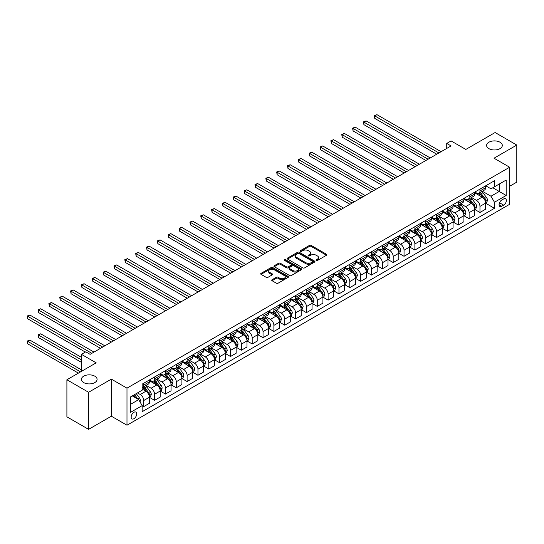 <?xml version="1.0" encoding="UTF-8"?>
<svg xmlns="http://www.w3.org/2000/svg" width="544" height="544" viewBox="0 0 544 544"><rect width="100%" height="100%" fill="white"/><g stroke="black" fill="none" stroke-linecap="round" stroke-linejoin="round"><path stroke-width="0.82" d="M316.254 260.467A0.843 0.49 0 0 0 317.451 260.467L326.495 255.245A1.204 0.694 0 0 0 326.849 254.748A1.204 0.694 0 0 0 326.495 254.259L311.168 245.405A1.204 0.694 0 0 0 309.461 245.405L300.41 250.634A0.843 0.49 0 0 0 300.166 250.974A0.843 0.49 0 0 0 300.41 251.321A0.843 0.49 0 0 0 301.607 251.321L302.777 250.648A3.856 2.224 0 0 1 308.23 250.648L309.509 251.382A3.856 2.224 0 0 1 310.638 252.953A3.856 2.224 0 0 1 309.509 254.531L308.332 255.204A0.843 0.49 0 0 0 308.088 255.551A0.843 0.49 0 0 0 308.332 255.891A0.843 0.49 0 0 0 309.529 255.891L310.699 255.218A3.856 2.224 0 0 1 316.146 255.218L317.424 255.959A3.856 2.224 0 0 1 318.553 257.53A3.856 2.224 0 0 1 317.424 259.1L316.254 259.78A0.843 0.49 0 0 0 316.01 260.12A0.843 0.49 0 0 0 316.254 260.467L316.254 259.78M94.792 376.176A7.854 4.536 0 0 0 86.238 375.19A7.854 4.536 0 0 0 81.389 379.379A7.854 4.536 0 0 0 83.688 382.588A7.854 4.536 0 0 0 92.249 383.568A7.854 4.536 0 0 0 97.097 379.379A7.854 4.536 0 0 0 94.792 376.176M500.011 142.229A7.854 4.536 0 0 0 491.45 141.243A7.854 4.536 0 0 0 486.601 145.432A7.854 4.536 0 0 0 488.906 148.634A7.854 4.536 0 0 0 497.461 149.62A7.854 4.536 0 0 0 502.309 145.432A7.854 4.536 0 0 0 500.011 142.229M133.926 418.71A3.924 2.264 120 0 0 136.49 415.249A3.924 2.264 120 0 0 135.891 412.1A3.924 2.264 120 0 0 133.926 412.298A3.924 2.264 120 0 0 131.362 415.752A3.924 2.264 120 0 0 131.961 418.9A3.924 2.264 120 0 0 133.926 418.71M272.075 279.732A1.204 0.694 0 0 0 271.721 280.221A1.204 0.694 0 0 0 272.075 280.711L276.372 283.2A1.204 0.694 0 0 0 278.079 283.2L288.13 277.392A1.204 0.694 0 0 0 288.483 276.903A1.204 0.694 0 0 0 288.13 276.413L272.796 267.56A1.204 0.694 0 0 0 271.096 267.56L261.045 273.36A1.204 0.694 0 0 0 260.692 273.856A1.204 0.694 0 0 0 261.045 274.346L266.24 277.345A1.204 0.694 0 0 0 267.94 277.345L272.245 274.863A1.204 0.694 0 0 0 272.598 274.373A1.204 0.694 0 0 0 272.245 273.877L269.668 272.394A3.223 1.863 0 0 1 268.722 271.075A3.223 1.863 0 0 1 270.715 269.355A3.223 1.863 0 0 1 274.224 269.763L284.315 275.59A3.223 1.863 0 0 1 285.26 276.903A3.223 1.863 0 0 1 283.274 278.623A3.223 1.863 0 0 1 279.759 278.215L278.079 277.25A1.204 0.694 0 0 0 276.372 277.25L272.075 279.732L272.075 280.711M509.64 186.259L516.8 182.124L516.8 145.058L495.108 132.532L465.82 149.437L451.071 140.923L446.733 143.426L451.071 145.935L90.107 354.334L85.768 351.825L81.43 354.334L81.43 371.368M88.59 392.278L88.59 429.352L111.364 416.201L111.364 379.127L88.59 392.278L66.898 379.76L96.179 362.848L81.43 354.334M111.364 379.127L126.983 388.151L509.64 167.226L509.64 204.292L126.983 425.218L126.983 388.151M516.8 145.058L494.02 158.209L509.64 167.226M302.865 267.906A1.204 0.694 0 0 0 304.565 267.906L314.616 262.099A1.204 0.694 0 0 0 314.969 261.61A1.204 0.694 0 0 0 314.616 261.12L299.288 252.266A1.204 0.694 0 0 0 297.582 252.266L287.531 258.067A1.204 0.694 0 0 0 287.178 258.563A1.204 0.694 0 0 0 287.531 259.053L302.865 267.906M284.927 260.651A0.843 0.49 0 0 1 285.784 260.766L285.784 259.767L301.369 268.763A1.204 0.694 0 0 1 301.723 269.26A1.204 0.694 0 0 1 301.369 269.749L291.319 275.55A1.204 0.694 0 0 1 289.619 275.55L274.285 266.703L274.285 265.717A1.204 0.694 0 0 0 273.938 266.206A1.204 0.694 0 0 0 274.285 266.703M274.285 265.717L278.589 263.235A1.204 0.694 0 0 1 280.289 263.235L286.511 266.825A1.204 0.694 0 0 0 288.211 266.825L291.067 265.173A1.204 0.694 0 0 0 291.421 264.683A1.204 0.694 0 0 0 291.067 264.194L284.594 260.454A0.843 0.49 0 0 1 284.349 260.114A0.843 0.49 0 0 1 284.866 259.658A0.843 0.49 0 0 1 285.784 259.767M88.59 429.352L66.898 416.826L66.898 379.76M503.656 198.934L501.745 200.036A3.801 2.196 120 0 0 499.263 203.388A3.801 2.196 120 0 0 499.841 206.434A3.801 2.196 120 0 0 501.745 206.251L503.656 205.149A3.801 2.196 120 0 0 506.138 201.797A3.801 2.196 120 0 0 505.56 198.744A3.801 2.196 120 0 0 503.656 198.934M485.738 185.783L490.987 188.816L494.455 186.81L494.455 180.751L142.168 384.139L142.168 390.204L130.458 396.964L130.458 412.393L142.168 405.634L142.168 411.692L494.455 208.304L494.455 202.239L490.987 196.228L482.358 191.25M494.455 186.81L506.172 180.05L506.172 195.48L494.455 202.239M111.364 416.201L126.983 425.218M446.733 143.426L446.733 148.437M492.81 187.762L499.229 191.468L499.229 184.056L506.172 180.05M490.987 196.228L499.229 191.468L506.172 195.48M130.458 404.382L138.7 399.622L132.28 395.91M142.168 405.681L143.732 406.586L143.732 400.52A4.91 2.836 -120 0 0 140.264 394.509L137.482 392.904M143.732 406.586L149.376 403.328L149.376 397.263A4.91 2.836 -120 0 0 145.901 391.252L142.168 389.103M149.505 397.392L154.578 400.323L154.578 394.257A4.91 2.836 -120 0 0 151.11 388.246L146.125 385.37M154.578 400.323L160.222 397.066L160.222 391.007A4.91 2.836 -120 0 0 156.747 384.989L149.376 380.732M160.351 391.129L165.424 394.06L165.424 388.001A4.91 2.836 -120 0 0 161.956 381.983L156.971 379.107M165.424 394.06L171.068 390.803L171.068 384.744A4.91 2.836 -120 0 0 167.593 378.733L160.222 374.469M171.197 384.866L176.27 387.797L176.27 381.738A4.91 2.836 -120 0 0 172.802 375.727L167.817 372.844M176.27 387.797L181.914 384.54L181.914 378.481A4.91 2.836 -120 0 0 178.439 372.47L171.068 368.213M182.043 378.604L187.116 381.534L187.116 375.476A4.91 2.836 -120 0 0 183.648 369.464L178.663 366.588M187.116 381.534L192.76 378.277L192.76 372.218A4.91 2.836 -120 0 0 189.285 366.207L181.914 361.95M192.889 372.341L197.962 375.272L197.962 369.213A4.91 2.836 -120 0 0 194.494 363.202L189.509 360.325M197.962 375.272L203.606 372.014L203.606 365.956A4.91 2.836 -120 0 0 200.131 359.944L192.76 355.688M203.735 366.078L208.808 369.009L208.808 362.95A4.91 2.836 -120 0 0 205.34 356.939L200.355 354.062M208.808 369.009L214.452 365.758L214.452 359.693A4.91 2.836 -120 0 0 210.977 353.682L203.606 349.425M214.581 359.822L219.654 362.753L219.654 356.687A4.91 2.836 -120 0 0 216.186 350.676L211.201 347.8M219.654 362.753L225.298 359.496L225.298 353.43A4.91 2.836 -120 0 0 221.823 347.419L214.452 343.162M225.427 353.559L230.5 356.49L230.5 350.424A4.91 2.836 -120 0 0 227.032 344.413L222.047 341.537M230.5 356.49L236.144 353.233L236.144 347.167A4.91 2.836 -120 0 0 232.669 341.156L225.298 336.899M236.273 347.296L241.346 350.227L241.346 344.162A4.91 2.836 -120 0 0 237.878 338.15L232.893 335.274M241.346 350.227L246.99 346.97L246.99 340.904A4.91 2.836 -120 0 0 243.515 334.893L236.144 330.636M247.119 341.034L252.192 343.964L252.192 337.899A4.91 2.836 -120 0 0 248.724 331.888L243.739 329.011M252.192 343.964L257.836 340.707L257.836 334.648A4.91 2.836 -120 0 0 254.361 328.637L246.99 324.374M257.965 334.771L263.038 337.702L263.038 331.643A4.91 2.836 -120 0 0 259.57 325.625L254.585 322.748M263.038 337.702L268.682 334.444L268.682 328.386A4.91 2.836 -120 0 0 265.214 322.374L257.836 318.111M268.811 328.508L273.89 331.439L273.89 325.38A4.91 2.836 -120 0 0 270.416 319.369L265.431 316.486M273.89 331.439L279.528 328.182L279.528 322.123A4.91 2.836 -120 0 0 276.06 316.112L268.682 311.855M279.657 322.245L284.736 325.176L284.736 319.117A4.91 2.836 -120 0 0 281.262 313.106L276.277 310.23M284.736 325.176L290.374 321.919L290.374 315.86A4.91 2.836 -120 0 0 286.906 309.849L279.528 305.592M290.503 315.982L295.582 318.913L295.582 312.854A4.91 2.836 -120 0 0 292.108 306.843L287.123 303.967M295.582 318.913L301.22 315.656L301.22 309.597A4.91 2.836 -120 0 0 297.752 303.586L290.374 299.329M301.349 309.72L306.428 312.65L306.428 306.592A4.91 2.836 -120 0 0 302.954 300.58L297.969 297.704M306.428 312.65L312.066 309.4L312.066 303.334A4.91 2.836 -120 0 0 308.598 297.323L301.22 293.066M312.195 303.464L317.274 306.394L317.274 300.329A4.91 2.836 -120 0 0 313.8 294.318L308.815 291.441M317.274 306.394L322.912 303.137L322.912 297.072A4.91 2.836 -120 0 0 319.444 291.06L312.066 286.804M323.041 297.201L328.12 300.132L328.12 294.066A4.91 2.836 -120 0 0 324.646 288.055L319.661 285.178M328.12 300.132L333.758 296.874L333.758 290.809A4.91 2.836 -120 0 0 330.29 284.798L322.912 280.541M333.887 290.938L338.966 293.869L338.966 287.803A4.91 2.836 -120 0 0 335.492 281.792L330.507 278.916M338.966 293.869L344.604 290.612L344.604 284.546A4.91 2.836 -120 0 0 341.136 278.535L333.758 274.278M344.733 284.675L349.812 287.606L349.812 281.54A4.91 2.836 -120 0 0 346.338 275.529L341.36 272.653M349.812 287.606L355.45 284.349L355.45 278.29A4.91 2.836 -120 0 0 351.982 272.279L344.604 268.015M355.579 278.412L360.658 281.343L360.658 275.284A4.91 2.836 -120 0 0 357.184 269.266L352.206 266.39M360.658 281.343L366.296 278.086L366.296 272.027A4.91 2.836 -120 0 0 362.828 266.016L355.45 261.752M366.425 272.15L371.504 275.08L371.504 269.022A4.91 2.836 -120 0 0 368.03 263.01L363.052 260.127M371.504 275.08L377.142 271.823L377.142 265.764A4.91 2.836 -120 0 0 373.674 259.753L366.296 255.496M377.271 265.887L382.35 268.818L382.35 262.759A4.91 2.836 -120 0 0 378.882 256.748L373.898 253.871M382.35 268.818L387.988 265.56L387.988 259.502A4.91 2.836 -120 0 0 384.52 253.49L377.142 249.234M388.117 259.624L393.196 262.555L393.196 256.496A4.91 2.836 -120 0 0 389.728 250.485L384.744 247.608M393.196 262.555L398.834 259.298L398.834 253.239A4.91 2.836 -120 0 0 395.366 247.228L387.988 242.971M398.97 253.361L404.042 256.292L404.042 250.233A4.91 2.836 -120 0 0 400.574 244.222L395.59 241.346M404.042 256.292L409.68 253.042L409.68 246.976A4.91 2.836 -120 0 0 406.212 240.965L398.834 236.708M409.816 247.105L414.888 250.036L414.888 243.97A4.91 2.836 -120 0 0 411.42 237.959L406.436 235.083M414.888 250.036L420.526 246.779L420.526 240.713A4.91 2.836 -120 0 0 417.058 234.702L409.68 230.445M420.662 240.842L425.734 243.773L425.734 237.708A4.91 2.836 -120 0 0 422.266 231.696L417.282 228.82M425.734 243.773L431.372 240.516L431.372 234.45A4.91 2.836 -120 0 0 427.904 228.439L420.526 224.182M431.508 234.58L436.58 237.51L436.58 231.445A4.91 2.836 -120 0 0 433.112 225.434L428.128 222.557M436.58 237.51L442.224 234.253L442.224 228.188A4.91 2.836 -120 0 0 438.75 222.176L431.372 217.92M442.354 228.317L447.426 231.248L447.426 225.182A4.91 2.836 -120 0 0 443.958 219.171L438.974 216.294M447.426 231.248L453.07 227.99L453.07 221.932A4.91 2.836 -120 0 0 449.596 215.92L442.224 211.657M453.2 222.054L458.272 224.985L458.272 218.926A4.91 2.836 -120 0 0 454.804 212.915L449.82 210.032M458.272 224.985L463.916 221.728L463.916 215.669A4.91 2.836 -120 0 0 460.442 209.658L453.07 205.394M464.046 215.791L469.118 218.722L469.118 212.663A4.91 2.836 -120 0 0 465.65 206.652L460.666 203.776M469.118 218.722L474.762 215.465L474.762 209.406A4.91 2.836 -120 0 0 471.288 203.395L463.916 199.138M474.892 209.528L479.964 212.459L479.964 206.4A4.91 2.836 -120 0 0 476.496 200.389L471.512 197.513M479.964 212.459L485.608 209.202L485.608 203.143A4.91 2.836 -120 0 0 482.134 197.132L474.762 192.875M474.892 192.046L476.496 192.97A4.91 2.836 -120 0 0 478.951 193.215A4.91 2.836 -120 0 0 479.964 190.971L479.964 189.115M464.046 198.308L465.65 199.233A4.91 2.836 -120 0 0 468.105 199.478A4.91 2.836 -120 0 0 469.118 197.234L469.118 195.378M453.2 204.571L454.804 205.496A4.91 2.836 -120 0 0 457.259 205.741A4.91 2.836 -120 0 0 458.272 203.49L458.272 201.64M442.354 210.834L443.958 211.759A4.91 2.836 -120 0 0 446.413 212.004A4.91 2.836 -120 0 0 447.426 209.753L447.426 207.903M431.508 217.097L433.112 218.022A4.91 2.836 -120 0 0 435.567 218.266A4.91 2.836 -120 0 0 436.58 216.016L436.58 214.166M420.662 223.36L422.266 224.284A4.91 2.836 -120 0 0 424.721 224.529A4.91 2.836 -120 0 0 425.734 222.278L425.734 220.429M409.816 229.616L411.42 230.547A4.91 2.836 -120 0 0 413.875 230.785A4.91 2.836 -120 0 0 414.888 228.541L414.888 226.685M398.963 235.878L400.574 236.81A4.91 2.836 -120 0 0 403.022 237.048A4.91 2.836 -120 0 0 404.042 234.804L404.042 232.948M388.117 242.141L389.728 243.066A4.91 2.836 -120 0 0 392.176 243.311A4.91 2.836 -120 0 0 393.196 241.067L393.196 239.21M377.271 248.404L378.882 249.329A4.91 2.836 -120 0 0 381.33 249.574A4.91 2.836 -120 0 0 382.35 247.33L382.35 245.473M366.425 254.667L368.03 255.592A4.91 2.836 -120 0 0 370.484 255.836A4.91 2.836 -120 0 0 371.504 253.592L371.504 251.736M355.579 260.93L357.184 261.854A4.91 2.836 -120 0 0 359.638 262.099A4.91 2.836 -120 0 0 360.658 259.848L360.658 257.999M344.733 267.192L346.338 268.117A4.91 2.836 -120 0 0 348.792 268.362A4.91 2.836 -120 0 0 349.812 266.111L349.812 264.262M333.887 273.455L335.492 274.38A4.91 2.836 -120 0 0 337.946 274.625A4.91 2.836 -120 0 0 338.966 272.374L338.966 270.524M323.041 279.718L324.646 280.643A4.91 2.836 -120 0 0 327.1 280.888A4.91 2.836 -120 0 0 328.12 278.637L328.12 276.787M312.195 285.974L313.8 286.906A4.91 2.836 -120 0 0 316.254 287.144A4.91 2.836 -120 0 0 317.274 284.9L317.274 283.043M301.349 292.237L302.954 293.168A4.91 2.836 -120 0 0 305.408 293.406A4.91 2.836 -120 0 0 306.428 291.162L306.428 289.306M290.503 298.5L292.108 299.424A4.91 2.836 -120 0 0 294.562 299.669A4.91 2.836 -120 0 0 295.582 297.425L295.582 295.569M279.657 304.762L281.262 305.687A4.91 2.836 -120 0 0 283.716 305.932A4.91 2.836 -120 0 0 284.736 303.688L284.736 301.832M268.811 311.025L270.416 311.95A4.91 2.836 -120 0 0 272.87 312.195A4.91 2.836 -120 0 0 273.89 309.951L273.89 308.094M257.965 317.288L259.57 318.213A4.91 2.836 -120 0 0 262.024 318.458A4.91 2.836 -120 0 0 263.038 316.207L263.038 314.357M247.119 323.551L248.724 324.476A4.91 2.836 -120 0 0 251.178 324.72A4.91 2.836 -120 0 0 252.192 322.47L252.192 320.62M236.273 329.814L237.878 330.738A4.91 2.836 -120 0 0 240.332 330.983A4.91 2.836 -120 0 0 241.346 328.732L241.346 326.883M225.427 336.07L227.032 337.001A4.91 2.836 -120 0 0 229.486 337.246A4.91 2.836 -120 0 0 230.5 334.995L230.5 333.146M214.581 342.332L216.186 343.264A4.91 2.836 -120 0 0 218.64 343.502A4.91 2.836 -120 0 0 219.654 341.258L219.654 339.402M203.735 348.595L205.34 349.527A4.91 2.836 -120 0 0 207.794 349.765A4.91 2.836 -120 0 0 208.808 347.521L208.808 345.664M192.889 354.858L194.494 355.783A4.91 2.836 -120 0 0 196.948 356.028A4.91 2.836 -120 0 0 197.962 353.784L197.962 351.927M182.043 361.121L183.648 362.046A4.91 2.836 -120 0 0 186.102 362.29A4.91 2.836 -120 0 0 187.116 360.046L187.116 358.19M171.197 367.384L172.802 368.308A4.91 2.836 -120 0 0 175.256 368.553A4.91 2.836 -120 0 0 176.27 366.309L176.27 364.453M160.351 373.646L161.956 374.571A4.91 2.836 -120 0 0 164.41 374.816A4.91 2.836 -120 0 0 165.424 372.565L165.424 370.716M149.505 379.909L151.11 380.834A4.91 2.836 -120 0 0 153.564 381.079A4.91 2.836 -120 0 0 154.578 378.828L154.578 376.978M485.738 203.266L494.455 208.304M478.951 193.215L484.588 189.958A4.91 2.836 -120 0 0 485.608 187.714L485.608 185.858M468.105 199.478L473.742 196.221A4.91 2.836 -120 0 0 474.762 193.977L474.762 192.12M457.259 205.741L462.896 202.484A4.91 2.836 -120 0 0 463.916 200.24L463.916 198.383M446.413 212.004L452.05 208.746A4.91 2.836 -120 0 0 453.07 206.502L453.07 204.646M435.567 218.266L441.204 215.009A4.91 2.836 -120 0 0 442.224 212.758L442.224 210.909M424.721 224.529L430.358 221.272A4.91 2.836 -120 0 0 431.372 219.021L431.372 217.172M413.875 230.785L419.512 227.535A4.91 2.836 -120 0 0 420.526 225.284L420.526 223.434M403.022 237.048L408.666 233.791A4.91 2.836 -120 0 0 409.68 231.547L409.68 229.69M392.176 243.311L397.82 240.054A4.91 2.836 -120 0 0 398.834 237.81L398.834 235.953M381.33 249.574L386.974 246.316A4.91 2.836 -120 0 0 387.988 244.072L387.988 242.216M370.484 255.836L376.128 252.579A4.91 2.836 -120 0 0 377.142 250.335L377.142 248.479M359.638 262.099L365.282 258.842A4.91 2.836 -120 0 0 366.296 256.598L366.296 254.742M348.792 268.362L354.436 265.105A4.91 2.836 -120 0 0 355.45 262.854L355.45 261.004M337.946 274.625L343.59 271.368A4.91 2.836 -120 0 0 344.604 269.117L344.604 267.267M327.1 280.888L332.744 277.63A4.91 2.836 -120 0 0 333.758 275.38L333.758 273.53M316.254 287.144L321.898 283.893A4.91 2.836 -120 0 0 322.912 281.642L322.912 279.793M305.408 293.406L311.052 290.149A4.91 2.836 -120 0 0 312.066 287.905L312.066 286.049M294.562 299.669L300.206 296.412A4.91 2.836 -120 0 0 301.22 294.168L301.22 292.312M283.716 305.932L289.354 302.675A4.91 2.836 -120 0 0 290.374 300.431L290.374 298.574M272.87 312.195L278.508 308.938A4.91 2.836 -120 0 0 279.528 306.694L279.528 304.837M262.024 318.458L267.662 315.2A4.91 2.836 -120 0 0 268.682 312.956L268.682 311.1M251.178 324.72L256.816 321.463A4.91 2.836 -120 0 0 257.836 319.212L257.836 317.363M240.332 330.983L245.97 327.726A4.91 2.836 -120 0 0 246.99 325.475L246.99 323.626M229.486 337.246L235.124 333.989A4.91 2.836 -120 0 0 236.144 331.738L236.144 329.888M218.64 343.502L224.278 340.252A4.91 2.836 -120 0 0 225.298 338.001L225.298 336.151M207.794 349.765L213.432 346.508A4.91 2.836 -120 0 0 214.452 344.264L214.452 342.407M196.948 356.028L202.586 352.77A4.91 2.836 -120 0 0 203.606 350.526L203.606 348.67M186.102 362.29L191.74 359.033A4.91 2.836 -120 0 0 192.76 356.789L192.76 354.933M175.256 368.553L180.894 365.296A4.91 2.836 -120 0 0 181.914 363.052L181.914 361.196M164.41 374.816L170.048 371.559A4.91 2.836 -120 0 0 171.068 369.315L171.068 367.458M153.564 381.079L159.202 377.822A4.91 2.836 -120 0 0 160.222 375.571L160.222 373.721M142.168 387.539A4.91 2.836 -120 0 0 142.718 387.342L148.356 384.084A4.91 2.836 -120 0 0 149.376 381.834L149.376 379.984M142.718 387.342A4.91 2.836 -120 0 0 143.732 385.091L143.732 383.241M138.7 399.622L142.168 405.634M316.594 260.583L317.424 260.107A3.856 2.224 0 0 0 318.553 258.529L318.553 257.53M310.638 252.953L310.638 253.96A3.856 2.224 0 0 1 309.509 255.53L308.672 256.013M326.482 255.252L311.168 246.412A1.204 0.694 0 0 0 309.461 246.412L300.75 251.437M314.616 261.12L314.616 262.099L299.288 253.273A1.204 0.694 0 0 0 297.582 253.273L287.545 259.06L287.531 258.067M312.487 261.956A0.843 0.49 0 0 0 312.732 261.61A0.843 0.49 0 0 0 312.487 261.263L299.03 253.497A0.843 0.49 0 0 0 297.84 253.497L296.602 254.211A3.856 2.224 0 0 0 295.474 255.782A3.856 2.224 0 0 0 296.602 257.36L305.803 262.67A3.856 2.224 0 0 0 311.25 262.67L312.487 261.956L312.487 262.956A0.843 0.49 0 0 0 312.732 262.609L312.732 261.61M295.474 255.782L295.474 256.788A3.856 2.224 0 0 0 296.602 258.359L296.602 257.36M312.487 262.956L311.25 263.67A3.856 2.224 0 0 1 305.803 263.67L296.602 258.359M274.305 266.71L278.589 264.234L278.589 263.235M291.421 264.683L291.421 265.683A1.204 0.694 0 0 1 291.067 266.179L288.211 267.825A1.204 0.694 0 0 1 286.511 267.825L280.289 264.234A1.204 0.694 0 0 0 278.589 264.234M285.784 260.766L301.356 269.756M292.964 270.545A3.223 1.863 0 0 0 296.473 270.953A3.223 1.863 0 0 0 298.459 269.232A3.223 1.863 0 0 0 297.52 267.92L293.964 265.866A1.204 0.694 0 0 0 292.257 265.866L289.408 267.512A1.204 0.694 0 0 0 289.054 268.002A1.204 0.694 0 0 0 289.408 268.491L292.964 270.545L292.964 271.551A3.223 1.863 0 0 0 296.473 271.952A3.223 1.863 0 0 0 298.459 270.232L298.459 269.232M289.054 268.002L289.054 269.008A1.204 0.694 0 0 0 289.408 269.498L289.408 268.491M292.964 271.551L289.408 269.498M285.26 276.903L285.26 277.902A3.223 1.863 0 0 1 283.274 279.623A3.223 1.863 0 0 1 279.759 279.222L278.079 278.249A1.204 0.694 0 0 0 276.372 278.249L272.088 280.724M268.722 271.075L268.722 272.075A3.223 1.863 0 0 0 269.668 273.394L269.668 272.394M272.245 273.877L272.245 274.863L269.668 273.394M288.13 276.413L288.13 277.392L272.796 268.559A1.204 0.694 0 0 0 271.096 268.559L261.059 274.353L261.045 273.36M485.608 203.34L486.649 202.742L487.512 200.24A3.25 1.877 -120 0 0 486.479 197.465L482.929 192.732A9.391 5.42 -120 0 0 481.909 191.508M478.38 194.963A9.391 5.42 -120 0 0 476.462 192.95M485.309 201.355L485.758 200.376A3.25 1.877 -120 0 0 484.826 198.417L481.284 193.684A9.391 5.42 -120 0 0 480.257 192.46M479.386 192.964A7.793 4.502 60 0 1 480.665 194.419L483.664 198.424M374.755 143.453L415.058 166.722L353.063 130.927L353.063 128.425L355.232 127.174L419.404 164.22M479.216 193.059A9.391 5.42 60 0 1 480.243 194.29L482.596 197.438M438.926 152.946L374.755 115.899L376.924 114.648L441.096 151.694M436.757 154.197L374.755 118.402L374.755 115.899L374.279 115.627L376.924 114.648M374.755 118.402L374.279 115.627M474.762 209.603L475.803 209.005L476.666 206.502A3.25 1.877 -120 0 0 475.633 203.728L472.083 198.995A9.391 5.42 -120 0 0 471.063 197.771M467.534 201.226A9.391 5.42 -120 0 0 465.616 199.213M474.463 207.611L474.912 206.638A3.25 1.877 -120 0 0 473.98 204.68L470.438 199.947A9.391 5.42 -120 0 0 469.411 198.723M468.54 199.226A7.793 4.502 60 0 1 469.819 200.682L472.818 204.687M363.909 149.716L404.212 172.985L342.217 137.19L342.217 134.688L344.386 133.436L408.558 170.483M468.37 199.322A9.391 5.42 60 0 1 469.397 200.552L471.75 203.694M463.916 215.866L464.957 215.268L465.82 212.758A3.25 1.877 -120 0 0 464.787 209.991L461.237 205.258A9.391 5.42 -120 0 0 460.217 204.034M456.688 207.488A9.391 5.42 -120 0 0 454.764 205.476M463.617 213.874L464.066 212.901A3.25 1.877 -120 0 0 463.134 210.943L459.592 206.21A9.391 5.42 -120 0 0 458.565 204.986M457.694 205.489A7.793 4.502 60 0 1 458.973 206.944L461.972 210.95M353.063 155.978L393.366 179.248L331.371 143.453L331.371 140.95L333.54 139.692L397.705 176.739M457.524 205.584A9.391 5.42 60 0 1 458.551 206.815L460.904 209.957M453.07 222.129L454.111 221.53L454.974 219.021A3.25 1.877 -120 0 0 453.941 216.254L450.391 211.521A9.391 5.42 -120 0 0 449.371 210.297M445.842 213.751A9.391 5.42 -120 0 0 443.918 211.738M452.771 220.136L453.22 219.164A3.25 1.877 -120 0 0 452.288 217.206L448.746 212.473A9.391 5.42 -120 0 0 447.719 211.249M446.848 211.752A7.793 4.502 60 0 1 448.127 213.207L451.126 217.212M342.217 162.241L382.52 185.511L320.525 149.716L320.525 147.213L322.694 145.955L386.859 183.002M446.678 211.847A9.391 5.42 60 0 1 447.705 213.071L450.058 216.22M428.08 159.208L363.909 122.162L366.078 120.911L430.25 157.957M425.911 160.46L363.909 124.664L363.909 122.162L363.433 121.883L366.078 120.911M363.909 124.664L363.433 121.883M417.234 165.471L352.587 128.146L355.232 127.174M353.063 130.927L352.587 128.146M406.388 171.734L341.741 134.409L344.386 133.436M342.217 137.19L341.741 134.409M442.224 228.392L443.265 227.793L444.128 225.284A3.25 1.877 -120 0 0 443.095 222.516L439.545 217.784A9.391 5.42 -120 0 0 438.525 216.56M434.996 220.014A9.391 5.42 -120 0 0 433.072 218.001M441.925 226.399L442.374 225.427A3.25 1.877 -120 0 0 441.442 223.468L437.9 218.736A9.391 5.42 -120 0 0 436.873 217.512M436.002 218.015A7.793 4.502 60 0 1 437.281 219.47L440.28 223.475M331.371 168.504L371.674 191.774L309.679 155.978L309.679 153.469L311.848 152.218L376.013 189.264M435.832 218.11A9.391 5.42 60 0 1 436.859 219.334L439.212 222.482M395.536 177.997L330.895 140.672L333.54 139.692M331.371 143.453L330.895 140.672M431.372 234.654L432.419 234.049L433.282 231.547A3.25 1.877 -120 0 0 432.249 228.779L428.699 224.046A9.391 5.42 -120 0 0 427.679 222.816M424.15 226.277A9.391 5.42 -120 0 0 422.226 224.264M431.079 232.662L431.528 231.683A3.25 1.877 -120 0 0 430.596 229.731L427.054 224.998A9.391 5.42 -120 0 0 426.027 223.768M425.156 224.278A7.793 4.502 60 0 1 426.435 225.726L429.434 229.731M320.525 174.76L360.828 198.03L298.833 162.241L298.833 159.732L301.002 158.481L365.167 195.527M424.986 224.373A9.391 5.42 60 0 1 426.013 225.597L428.366 228.745M384.69 184.253L320.049 146.934L322.694 145.955M320.525 149.716L320.049 146.934M420.526 240.917L421.573 240.312L422.436 237.81A3.25 1.877 -120 0 0 421.403 235.042L417.853 230.309A9.391 5.42 -120 0 0 416.826 229.078M413.304 232.533A9.391 5.42 -120 0 0 411.38 230.527M420.233 238.925L420.682 237.946A3.25 1.877 -120 0 0 419.75 235.994L416.208 231.261A9.391 5.42 -120 0 0 415.181 230.03M414.31 230.534A7.793 4.502 60 0 1 415.589 231.989L418.588 235.994M309.679 181.023L349.982 204.292L287.987 168.504L287.987 165.995L290.156 164.744L354.321 201.79M414.14 230.636A9.391 5.42 60 0 1 415.167 231.86L417.52 235.008M373.844 190.516L309.203 153.197L311.848 152.218M309.679 155.978L309.203 153.197M409.68 247.18L410.727 246.575L411.59 244.072A3.25 1.877 -120 0 0 410.55 241.305L407.007 236.572A9.391 5.42 -120 0 0 405.98 235.341M402.458 238.796A9.391 5.42 -120 0 0 400.534 236.79M409.387 245.188L409.836 244.208A3.25 1.877 -120 0 0 408.904 242.257L405.362 237.524A9.391 5.42 -120 0 0 404.335 236.293M403.464 236.796A7.793 4.502 60 0 1 404.743 238.252L407.742 242.257M298.833 187.286L339.136 210.555L277.141 174.76L277.141 172.258L279.31 171.006L343.475 208.053M403.294 236.898A9.391 5.42 60 0 1 404.321 238.122L406.674 241.271M362.998 196.778L298.357 159.46L301.002 158.481M298.833 162.241L298.357 159.46M398.834 253.443L399.874 252.838L400.744 250.335A3.25 1.877 -120 0 0 399.704 247.568L396.161 242.835A9.391 5.42 -120 0 0 395.134 241.604M391.612 245.058A9.391 5.42 -120 0 0 389.688 243.046M398.541 251.45L398.99 250.471A3.25 1.877 -120 0 0 398.058 248.513L394.516 243.78A9.391 5.42 -120 0 0 393.489 242.556M392.618 243.059A7.793 4.502 60 0 1 393.897 244.514L396.896 248.52M287.987 193.548L328.29 216.818L266.295 181.023L266.295 178.52L268.464 177.269L332.629 214.316M392.448 243.154A9.391 5.42 60 0 1 393.468 244.385L395.828 247.534M352.152 203.041L287.511 165.723L290.156 164.744M287.987 168.504L287.511 165.723M387.988 259.699L389.028 259.1L389.898 256.598A3.25 1.877 -120 0 0 388.858 253.824L385.315 249.091A9.391 5.42 -120 0 0 384.288 247.867M380.766 251.321A9.391 5.42 -120 0 0 378.842 249.308M387.695 257.706L388.144 256.734A3.25 1.877 -120 0 0 387.212 254.776L383.67 250.043A9.391 5.42 -120 0 0 382.643 248.819M381.766 249.322A7.793 4.502 60 0 1 383.051 250.777L386.05 254.782M277.141 199.811L317.444 223.081L255.449 187.286L255.449 184.783L257.618 183.532L321.783 220.578M381.602 249.417A9.391 5.42 60 0 1 382.622 250.648L384.982 253.79M341.306 209.304L276.665 171.986L279.31 171.006M277.141 174.76L276.665 171.986M377.142 265.962L378.182 265.363L379.052 262.854A3.25 1.877 -120 0 0 378.012 260.086L374.469 255.354A9.391 5.42 -120 0 0 373.442 254.13M369.92 257.584A9.391 5.42 -120 0 0 367.996 255.571M376.849 263.969L377.298 262.997A3.25 1.877 -120 0 0 376.366 261.038L372.824 256.306A9.391 5.42 -120 0 0 371.797 255.082M370.92 255.585A7.793 4.502 60 0 1 372.205 257.04L375.204 261.045M266.295 206.074L306.598 229.344L244.603 193.548L244.603 191.046L246.772 189.795L310.937 226.841M370.756 255.68A9.391 5.42 60 0 1 371.776 256.911L374.136 260.052M330.46 215.567L265.819 178.242L268.464 177.269M266.295 181.023L265.819 178.242M366.296 272.224L367.336 271.626L368.206 269.117A3.25 1.877 -120 0 0 367.166 266.349L363.623 261.616A9.391 5.42 -120 0 0 362.596 260.392M359.074 263.847A9.391 5.42 -120 0 0 357.15 261.834M366.003 270.232L366.452 269.26A3.25 1.877 -120 0 0 365.52 267.301L361.971 262.568A9.391 5.42 -120 0 0 360.951 261.344M360.074 261.848A7.793 4.502 60 0 1 361.359 263.303L364.358 267.308M255.449 212.337L295.752 235.606L233.757 199.811L233.757 197.309L235.926 196.051L300.091 233.097M359.91 261.943A9.391 5.42 60 0 1 360.93 263.174L363.29 266.315M319.614 221.83L254.973 184.504L257.618 183.532M255.449 187.286L254.973 184.504M355.45 278.487L356.49 277.889L357.36 275.38A3.25 1.877 -120 0 0 356.32 272.612L352.777 267.879A9.391 5.42 -120 0 0 351.75 266.655M348.228 270.11A9.391 5.42 -120 0 0 346.304 268.097M355.157 276.495L355.606 275.522A3.25 1.877 -120 0 0 354.674 273.564L351.125 268.831A9.391 5.42 -120 0 0 350.105 267.607M349.228 268.11A7.793 4.502 60 0 1 350.506 269.566L353.512 273.571M244.603 218.6L284.906 241.869L222.911 206.074L222.911 203.572L225.08 202.314L289.245 239.36M349.064 268.206A9.391 5.42 60 0 1 350.084 269.43L352.444 272.578M308.768 228.092L244.127 190.767L246.772 189.795M244.603 193.548L244.127 190.767M344.604 284.75L345.644 284.152L346.514 281.642A3.25 1.877 -120 0 0 345.474 278.875L341.931 274.142A9.391 5.42 -120 0 0 340.904 272.918M337.382 276.372A9.391 5.42 -120 0 0 335.458 274.36M344.311 282.758L344.76 281.785A3.25 1.877 -120 0 0 343.828 279.827L340.279 275.094A9.391 5.42 -120 0 0 339.259 273.87M338.382 274.373A7.793 4.502 60 0 1 339.66 275.828L342.666 279.834M233.757 224.862L274.06 248.132L212.065 212.337L212.065 209.828L214.234 208.576L278.399 245.623M338.218 274.468A9.391 5.42 60 0 1 339.238 275.692L341.598 278.841M297.922 234.355L233.281 197.03L235.926 196.051M233.757 199.811L233.281 197.03M333.758 291.013L334.798 290.408L335.668 287.905A3.25 1.877 -120 0 0 334.628 285.138L331.085 280.405A9.391 5.42 -120 0 0 330.058 279.174M326.536 282.635A9.391 5.42 -120 0 0 324.612 280.622M333.465 289.02L333.914 288.041A3.25 1.877 -120 0 0 332.982 286.09L329.433 281.357A9.391 5.42 -120 0 0 328.413 280.126M327.536 280.636A7.793 4.502 60 0 1 328.814 282.084L331.82 286.09M222.911 231.118L263.214 254.388L201.219 218.6L201.219 216.09L203.388 214.839L267.553 251.886M327.372 280.731A9.391 5.42 60 0 1 328.392 281.955L330.752 285.104M287.076 240.611L222.435 203.293L225.08 202.314M222.911 206.074L222.435 203.293M322.912 297.276L323.952 296.67L324.822 294.168A3.25 1.877 -120 0 0 323.782 291.4L320.239 286.668A9.391 5.42 -120 0 0 319.212 285.437M315.69 288.891A9.391 5.42 -120 0 0 313.766 286.885M322.619 295.283L323.068 294.304A3.25 1.877 -120 0 0 322.136 292.352L318.587 287.62A9.391 5.42 -120 0 0 317.567 286.389M316.69 286.892A7.793 4.502 60 0 1 317.968 288.347L320.974 292.352M212.065 237.381L252.368 260.651L190.373 224.862L190.373 222.353L192.542 221.102L256.707 258.148M316.526 286.994A9.391 5.42 60 0 1 317.546 288.218L319.906 291.366M276.23 246.874L211.589 209.556L214.234 208.576M212.065 212.337L211.589 209.556M312.066 303.538L313.106 302.933L313.976 300.431A3.25 1.877 -120 0 0 312.936 297.663L309.393 292.93A9.391 5.42 -120 0 0 308.366 291.7M304.844 295.154A9.391 5.42 -120 0 0 302.92 293.148M311.766 301.546L312.222 300.567A3.25 1.877 -120 0 0 311.29 298.615L307.741 293.882A9.391 5.42 -120 0 0 306.721 292.652M305.844 293.155A7.793 4.502 60 0 1 307.122 294.61L310.128 298.615M201.219 243.644L241.522 266.914L179.527 231.118L179.527 228.616L181.696 227.365L245.861 264.411M305.68 293.257A9.391 5.42 60 0 1 306.7 294.481L309.06 297.629M265.384 253.137L200.743 215.818L203.388 214.839M201.219 218.6L200.743 215.818M301.22 309.794L302.26 309.196L303.13 306.694A3.25 1.877 -120 0 0 302.09 303.919L298.547 299.186A9.391 5.42 -120 0 0 297.52 297.962M293.998 301.417A9.391 5.42 -120 0 0 292.074 299.404M300.92 307.809L301.376 306.83A3.25 1.877 -120 0 0 300.444 304.871L296.895 300.138A9.391 5.42 -120 0 0 295.875 298.914M294.998 299.418A7.793 4.502 60 0 1 296.276 300.873L299.275 304.878M190.373 249.907L230.676 273.176L168.681 237.381L168.681 234.879L170.85 233.628L235.015 270.674M294.834 299.513A9.391 5.42 60 0 1 295.854 300.744L298.214 303.892M254.538 259.4L189.897 222.081L192.542 221.102M190.373 224.862L189.897 222.081M290.374 316.057L291.414 315.459L292.284 312.956A3.25 1.877 -120 0 0 291.244 310.182L287.701 305.449A9.391 5.42 -120 0 0 286.674 304.225M283.152 307.68A9.391 5.42 -120 0 0 281.228 305.667M290.074 314.065L290.523 313.092A3.25 1.877 -120 0 0 289.598 311.134L286.049 306.401A9.391 5.42 -120 0 0 285.029 305.177M284.152 305.68A7.793 4.502 60 0 1 285.43 307.136L288.429 311.141M179.527 256.17L219.83 279.439L157.835 243.644L157.835 241.142L160.004 239.89L224.169 276.937M283.982 305.776A9.391 5.42 60 0 1 285.008 307.006L287.368 310.148M243.692 265.662L179.051 228.344L181.696 227.365M179.527 231.118L179.051 228.344M279.528 322.32L280.568 321.722L281.438 319.212A3.25 1.877 -120 0 0 280.398 316.445L276.855 311.712A9.391 5.42 -120 0 0 275.828 310.488M272.299 313.942A9.391 5.42 -120 0 0 270.382 311.93M279.228 320.328L279.677 319.355A3.25 1.877 -120 0 0 278.752 317.397L275.203 312.664A9.391 5.42 -120 0 0 274.183 311.44M273.306 311.943A7.793 4.502 60 0 1 274.584 313.398L277.583 317.404M168.681 262.432L208.984 285.702L146.989 249.907L146.989 247.404L149.158 246.153L213.323 283.2M273.136 312.038A9.391 5.42 60 0 1 274.162 313.269L276.522 316.411M232.846 271.925L168.198 234.6L170.85 233.628M168.681 237.381L168.198 234.6M268.682 328.583L269.722 327.984L270.592 325.475A3.25 1.877 -120 0 0 269.552 322.708L266.009 317.975A9.391 5.42 -120 0 0 264.982 316.751M261.453 320.205A9.391 5.42 -120 0 0 259.536 318.192M268.382 326.59L268.831 325.618A3.25 1.877 -120 0 0 267.906 323.66L264.357 318.927A9.391 5.42 -120 0 0 263.337 317.703M262.46 318.206A7.793 4.502 60 0 1 263.738 319.661L266.737 323.666M157.835 268.695L198.138 291.965L136.143 256.17L136.143 253.667L138.312 252.409L202.477 289.456M262.29 318.301A9.391 5.42 60 0 1 263.316 319.532L265.676 322.674M222 278.188L157.352 240.863L160.004 239.89M157.835 243.644L157.352 240.863M257.836 334.846L258.876 334.247L259.746 331.738A3.25 1.877 -120 0 0 258.706 328.97L255.163 324.238A9.391 5.42 -120 0 0 254.136 323.014M250.607 326.468A9.391 5.42 -120 0 0 248.69 324.455M257.536 332.853L257.985 331.881A3.25 1.877 -120 0 0 257.06 329.922L253.511 325.19A9.391 5.42 -120 0 0 252.484 323.966M251.614 324.469A7.793 4.502 60 0 1 252.892 325.924L255.891 329.929M146.989 274.958L187.292 298.228L125.297 262.432L125.297 259.923L127.466 258.672L191.631 295.718M251.444 324.564A9.391 5.42 60 0 1 252.47 325.788L254.83 328.936M211.154 284.451L146.506 247.126L149.158 246.153M146.989 249.907L146.506 247.126M246.99 341.108L248.03 340.51L248.9 338.001A3.25 1.877 -120 0 0 247.86 335.233L244.317 330.5A9.391 5.42 -120 0 0 243.29 329.276M239.761 332.731A9.391 5.42 -120 0 0 237.844 330.718M246.69 339.116L247.139 338.144A3.25 1.877 -120 0 0 246.208 336.185L242.665 331.452A9.391 5.42 -120 0 0 241.638 330.228M240.768 330.732A7.793 4.502 60 0 1 242.046 332.187L245.045 336.192M136.143 281.221L176.446 304.49L114.444 268.695L114.444 266.186L116.613 264.935L180.785 301.981M240.598 330.827A9.391 5.42 60 0 1 241.624 332.051L243.984 335.199M200.308 290.714L135.66 253.388L138.312 252.409M136.143 256.17L135.66 253.388M236.144 347.371L237.184 346.766L238.048 344.264A3.25 1.877 -120 0 0 237.014 341.496L233.464 336.763A9.391 5.42 -120 0 0 232.444 335.532M228.915 338.994A9.391 5.42 -120 0 0 226.998 336.981M235.844 345.379L236.293 344.4A3.25 1.877 -120 0 0 235.362 342.448L231.819 337.715A9.391 5.42 -120 0 0 230.792 336.484M229.922 336.994A7.793 4.502 60 0 1 231.2 338.443L234.199 342.448M125.297 287.477L165.6 310.746L103.598 274.958L103.598 272.449L105.767 271.198L169.939 308.244M229.752 337.09A9.391 5.42 60 0 1 230.778 338.314L233.138 341.462M189.462 296.97L124.814 259.651L127.466 258.672M125.297 262.432L124.814 259.651M225.298 353.634L226.338 353.029L227.202 350.526A3.25 1.877 -120 0 0 226.168 347.759L222.618 343.026A9.391 5.42 -120 0 0 221.598 341.795M218.069 345.25A9.391 5.42 -120 0 0 216.152 343.244M224.998 351.642L225.447 350.662A3.25 1.877 -120 0 0 224.516 348.711L220.973 343.978A9.391 5.42 -120 0 0 219.946 342.747M219.076 343.25A7.793 4.502 60 0 1 220.354 344.706L223.353 348.711M114.444 293.74L154.754 317.009L92.752 281.221L92.752 278.712L94.921 277.46L159.093 314.507M218.906 343.352A9.391 5.42 60 0 1 219.932 344.576L222.292 347.725M178.616 303.232L113.968 265.914L116.613 264.935M114.444 268.695L113.968 265.914M214.452 359.897L215.492 359.292L216.356 356.789A3.25 1.877 -120 0 0 215.322 354.022L211.772 349.289A9.391 5.42 -120 0 0 210.752 348.058M207.223 351.512A9.391 5.42 -120 0 0 205.306 349.506M214.152 357.904L214.601 356.925A3.25 1.877 -120 0 0 213.67 354.974L210.127 350.241A9.391 5.42 -120 0 0 209.1 349.01M208.23 349.513A7.793 4.502 60 0 1 209.508 350.968L212.507 354.974M103.598 300.002L143.908 323.272L81.906 287.477L81.906 284.974L84.075 283.723L148.247 320.77M208.06 349.615A9.391 5.42 60 0 1 209.086 350.839L211.439 353.988M167.77 309.495L103.122 272.177L105.767 271.198M103.598 274.958L103.122 272.177M203.606 366.153L204.646 365.554L205.51 363.052A3.25 1.877 -120 0 0 204.476 360.278L200.926 355.545A9.391 5.42 -120 0 0 199.906 354.321M196.377 357.775A9.391 5.42 -120 0 0 194.46 355.762M203.306 364.167L203.755 363.188A3.25 1.877 -120 0 0 202.824 361.23L199.281 356.497A9.391 5.42 -120 0 0 198.254 355.273M197.384 355.776A7.793 4.502 60 0 1 198.662 357.231L201.661 361.236M92.752 306.265L133.062 329.535L71.06 293.74L71.06 291.237L73.229 289.986L137.401 327.032M197.214 355.871A9.391 5.42 60 0 1 198.24 357.102L200.593 360.25M156.924 315.758L92.276 278.44L94.921 277.46M92.752 281.221L92.276 278.44M192.76 372.416L193.8 371.817L194.664 369.315A3.25 1.877 -120 0 0 193.63 366.54L190.08 361.808A9.391 5.42 -120 0 0 189.06 360.584M185.531 364.038A9.391 5.42 -120 0 0 183.614 362.025M192.46 370.423L192.909 369.451A3.25 1.877 -120 0 0 191.978 367.492L188.435 362.76A9.391 5.42 -120 0 0 187.408 361.536M186.538 362.039A7.793 4.502 60 0 1 187.816 363.494L190.815 367.499M81.906 312.528L122.21 335.798M186.368 362.134A9.391 5.42 60 0 1 187.394 363.365L189.747 366.506M146.078 322.021L81.43 284.702L84.075 283.723M81.906 287.477L81.43 284.702M181.914 378.678L182.954 378.08L183.818 375.571A3.25 1.877 -120 0 0 182.784 372.803L179.234 368.07A9.391 5.42 -120 0 0 178.214 366.846M174.685 370.301A9.391 5.42 -120 0 0 172.768 368.288M181.614 376.686L182.063 375.714A3.25 1.877 -120 0 0 181.132 373.755L177.589 369.022A9.391 5.42 -120 0 0 176.562 367.798M175.692 368.302A7.793 4.502 60 0 1 176.97 369.757L179.969 373.762M71.06 318.791L111.364 342.06L49.368 306.265L49.368 303.763L51.537 302.512L115.702 339.551M175.522 368.397A9.391 5.42 60 0 1 176.548 369.628L178.901 372.769M135.232 328.284L70.584 290.958L73.229 289.986M71.06 293.74L70.584 290.958M171.068 384.941L172.108 384.343L172.972 381.834A3.25 1.877 -120 0 0 171.938 379.066L168.388 374.333A9.391 5.42 -120 0 0 167.368 373.109M163.839 376.564A9.391 5.42 -120 0 0 161.915 374.551M170.768 382.949L171.217 381.976A3.25 1.877 -120 0 0 170.286 380.018L166.743 375.285A9.391 5.42 -120 0 0 165.716 374.061M164.846 374.564A7.793 4.502 60 0 1 166.124 376.02L169.123 380.025M60.214 325.054L100.518 348.323L38.522 312.528L38.522 310.026L40.691 308.768L104.856 345.814M164.676 374.66A9.391 5.42 60 0 1 165.702 375.89L168.055 379.032M124.386 334.546L60.214 297.5L62.383 296.249L126.555 333.295M122.216 335.798L60.214 300.002L60.214 297.5L59.738 297.221L62.383 296.249M60.214 300.002L59.738 297.221M160.222 391.204L161.262 390.606L162.126 388.096A3.25 1.877 -120 0 0 161.092 385.329L157.542 380.596A9.391 5.42 -120 0 0 156.522 379.372M152.993 382.826A9.391 5.42 -120 0 0 151.069 380.814M159.922 389.212L160.371 388.239A3.25 1.877 -120 0 0 159.44 386.281L155.897 381.548A9.391 5.42 -120 0 0 154.87 380.324M154 380.827A7.793 4.502 60 0 1 155.278 382.282L158.277 386.288M49.368 331.316L85.333 352.077L27.676 318.791L27.676 316.282L29.845 315.03L94.01 352.077M153.83 380.922A9.391 5.42 60 0 1 154.856 382.146L157.209 385.295M113.533 340.809L48.892 303.484L51.537 302.512M49.368 306.265L48.892 303.484M149.376 397.467L150.416 396.862L151.28 394.359A3.25 1.877 -120 0 0 150.246 391.592L146.696 386.859A9.391 5.42 -120 0 0 145.676 385.635M149.076 395.474L149.525 394.495A3.25 1.877 -120 0 0 148.594 392.544L145.051 387.811A9.391 5.42 -120 0 0 144.024 386.58M143.154 387.09A7.793 4.502 60 0 1 144.432 388.545L147.431 392.544M81.43 357.34L40.691 333.819L38.522 335.07L38.522 337.579L81.43 362.352M142.984 387.185A9.391 5.42 60 0 1 144.01 388.409L146.363 391.558M38.522 337.579L38.046 334.798L81.43 359.842M38.046 334.798L40.691 333.819M102.687 347.072L38.046 309.747L40.691 308.768M38.522 312.528L38.046 309.747M139.998 401.873L140.434 400.622A3.25 1.877 -120 0 0 139.4 397.854L136.231 393.632M81.43 369.866L29.845 340.082L27.676 341.333L27.676 343.835L78.397 373.116M138.047 399.242A3.25 1.877 -120 0 0 137.748 398.806L134.586 394.584M133.77 395.053L136.041 398.086M133.545 395.182L135.47 397.759M27.676 343.835L27.2 341.061L80.566 371.865M27.2 341.061L29.845 340.082M91.841 353.328L27.2 316.01L29.845 315.03M27.676 318.791L27.2 316.01M140.264 394.509L145.901 391.252M151.11 388.246L156.747 384.989M161.956 381.983L167.593 378.733M172.802 375.727L178.439 372.47M183.648 369.464L189.285 366.207M194.494 363.202L200.131 359.944M205.34 356.939L210.977 353.682M216.186 350.676L221.823 347.419M227.032 344.413L232.669 341.156M237.878 338.15L243.515 334.893M248.724 331.888L254.361 328.637M259.57 325.625L265.214 322.374M270.416 319.369L276.06 316.112M281.262 313.106L286.906 309.849M292.108 306.843L297.752 303.586M302.954 300.58L308.598 297.323M313.8 294.318L319.444 291.06M324.646 288.055L330.29 284.798M335.492 281.792L341.136 278.535M346.338 275.529L351.982 272.279M357.184 269.266L362.828 266.016M368.03 263.01L373.674 259.753M378.882 256.748L384.52 253.49M389.728 250.485L395.366 247.228M400.574 244.222L406.212 240.965M411.42 237.959L417.058 234.702M422.266 231.696L427.904 228.439M433.112 225.434L438.75 222.176M443.958 219.171L449.596 215.92M454.804 212.915L460.442 209.658M465.65 206.652L471.288 203.395M476.496 200.389L482.134 197.132M479.964 190.971L485.608 187.714M479.964 206.4L485.608 203.143M469.118 212.663L474.762 209.406M469.118 197.234L474.762 193.977M458.272 218.926L463.916 215.669M458.272 203.49L463.916 200.24M447.426 225.182L453.07 221.932M447.426 209.753L453.07 206.502M436.58 231.445L442.224 228.188M436.58 216.016L442.224 212.758M425.734 237.708L431.372 234.45M425.734 222.278L431.372 219.021M414.888 243.97L420.526 240.713M414.888 228.541L420.526 225.284M404.042 250.233L409.68 246.976M404.042 234.804L409.68 231.547M393.196 256.496L398.834 253.239M393.196 241.067L398.834 237.81M382.35 262.759L387.988 259.502M382.35 247.33L387.988 244.072M371.504 269.022L377.142 265.764M371.504 253.592L377.142 250.335M360.658 275.284L366.296 272.027M360.658 259.848L366.296 256.598M349.812 281.54L355.45 278.29M349.812 266.111L355.45 262.854M338.966 287.803L344.604 284.546M338.966 272.374L344.604 269.117M328.12 294.066L333.758 290.809M328.12 278.637L333.758 275.38M317.274 300.329L322.912 297.072M317.274 284.9L322.912 281.642M306.428 306.592L312.066 303.334M306.428 291.162L312.066 287.905M295.582 312.854L301.22 309.597M295.582 297.425L301.22 294.168M284.736 319.117L290.374 315.86M284.736 303.688L290.374 300.431M273.89 325.38L279.528 322.123M273.89 309.951L279.528 306.694M263.038 331.643L268.682 328.386M263.038 316.207L268.682 312.956M252.192 337.899L257.836 334.648M252.192 322.47L257.836 319.212M241.346 344.162L246.99 340.904M241.346 328.732L246.99 325.475M230.5 350.424L236.144 347.167M230.5 334.995L236.144 331.738M219.654 356.687L225.298 353.43M219.654 341.258L225.298 338.001M208.808 362.95L214.452 359.693M208.808 347.521L214.452 344.264M197.962 369.213L203.606 365.956M197.962 353.784L203.606 350.526M187.116 375.476L192.76 372.218M187.116 360.046L192.76 356.789M176.27 381.738L181.914 378.481M176.27 366.309L181.914 363.052M165.424 388.001L171.068 384.744M165.424 372.565L171.068 369.315M154.578 394.257L160.222 391.007M154.578 378.828L160.222 375.571M143.732 400.52L149.376 397.263M143.732 385.091L149.376 381.834M499.494 202.742L503.656 205.149M499.059 204.694L501.745 206.251M317.424 260.107L317.424 259.1M308.332 255.891L308.332 255.204M309.509 255.53L309.509 254.531M300.41 251.321L300.41 250.634M309.461 246.412L309.461 245.405M311.168 246.412L311.168 245.405M326.495 255.245L326.495 254.259M297.582 253.273L297.582 252.266M299.288 253.273L299.288 252.266M305.803 263.67L305.803 262.67M311.25 263.67L311.25 262.67M280.289 264.234L280.289 263.235M286.511 267.825L286.511 266.825M288.211 267.825L288.211 266.825M291.067 266.179L291.067 265.173M301.369 269.749L301.369 268.763M276.372 278.249L276.372 277.25M278.079 278.249L278.079 277.25M279.759 279.222L279.759 278.215M271.096 268.559L271.096 267.56M272.796 268.559L272.796 267.56M485.364 201.532L487.492 200.301M481.284 193.684L482.929 192.732M478.727 195.16L480.243 194.29M484.826 198.417L486.479 197.465M484.568 199.689L485.758 200.376M474.518 207.794L476.646 206.564M470.438 199.947L472.083 198.995M467.881 201.423L469.397 200.552M473.98 204.68L475.633 203.728M473.722 205.952L474.912 206.638M463.672 214.05L465.8 212.826M459.592 206.21L461.237 205.258M457.035 207.686L458.551 206.815M463.134 210.943L464.787 209.991M462.876 212.214L464.066 212.901M452.826 220.313L454.954 219.089M448.746 212.473L450.391 211.521M446.189 213.948L447.705 213.071M452.288 217.206L453.941 216.254M452.03 218.477L453.22 219.164M441.98 226.576L444.108 225.345M437.9 218.736L439.545 217.784M435.343 220.211L436.859 219.334M441.442 223.468L443.095 222.516M441.184 224.74L442.374 225.427M431.134 232.839L433.262 231.608M427.054 224.998L428.699 224.046M424.497 226.474L426.013 225.597M430.596 229.731L432.249 228.779M430.338 231.003L431.528 231.683M420.288 239.102L422.416 237.871M416.208 231.261L417.853 230.309M413.651 232.737L415.167 231.86M419.75 235.994L421.403 235.042M419.492 237.259L420.682 237.946M409.442 245.364L411.57 244.134M405.362 237.524L407.007 236.572M402.805 239L404.321 238.122M408.904 242.257L410.55 241.305M408.646 243.522L409.836 244.208M398.596 251.627L400.724 250.396M394.516 243.78L396.161 242.835M391.959 245.262L393.468 244.385M398.058 248.513L399.704 247.568M397.8 249.784L398.99 250.471M387.75 257.89L389.878 256.659M383.67 250.043L385.315 249.091M381.113 251.518L382.622 250.648M387.212 254.776L388.858 253.824M386.954 256.047L388.144 256.734M376.904 264.153L379.032 262.922M372.824 256.306L374.469 255.354M370.267 257.781L371.776 256.911M376.366 261.038L378.012 260.086M376.108 262.31L377.298 262.997M366.058 270.409L368.186 269.185M361.971 262.568L363.623 261.616M359.421 264.044L360.93 263.174M365.52 267.301L367.166 266.349M365.262 268.573L366.452 269.26M355.212 276.672L357.34 275.448M351.125 268.831L352.777 267.879M348.568 270.307L350.084 269.43M354.674 273.564L356.32 272.612M354.416 274.836L355.606 275.522M344.359 282.934L346.494 281.704M340.279 275.094L341.931 274.142M337.722 276.57L339.238 275.692M343.828 279.827L345.474 278.875M343.57 281.098L344.76 281.785M333.513 289.197L335.648 287.966M329.433 281.357L331.085 280.405M326.876 282.832L328.392 281.955M332.982 286.09L334.628 285.138M332.724 287.361L333.914 288.041M322.667 295.46L324.802 294.229M318.587 287.62L320.239 286.668M316.03 289.095L317.546 288.218M322.136 292.352L323.782 291.4M321.878 293.617L323.068 294.304M311.821 301.723L313.956 300.492M307.741 293.882L309.393 292.93M305.184 295.358L306.7 294.481M311.29 298.615L312.936 297.663M311.032 299.88L312.222 300.567M300.975 307.986L303.11 306.755M296.895 300.138L298.547 299.186M294.338 301.621L295.854 300.744M300.444 304.871L302.09 303.919M300.186 306.143L301.376 306.83M290.129 314.248L292.264 313.018M286.049 306.401L287.701 305.449M283.492 307.877L285.008 307.006M289.598 311.134L291.244 310.182M289.34 312.406L290.523 313.092M279.283 320.511L281.411 319.28M275.203 312.664L276.855 311.712M272.646 314.14L274.162 313.269M278.752 317.397L280.398 316.445M278.494 318.668L279.677 319.355M268.437 326.767L270.565 325.543M264.357 318.927L266.009 317.975M261.8 320.402L263.316 319.532M267.906 323.66L269.552 322.708M267.648 324.931L268.831 325.618M257.591 333.03L259.719 331.799M253.511 325.19L255.163 324.238M250.954 326.665L252.47 325.788M257.06 329.922L258.706 328.97M256.802 331.194L257.985 331.881M246.745 339.293L248.873 338.062M242.665 331.452L244.317 330.5M240.108 332.928L241.624 332.051M246.208 336.185L247.86 335.233M245.956 337.457L247.139 338.144M235.899 345.556L238.027 344.325M231.819 337.715L233.464 336.763M229.262 339.191L230.778 338.314M235.362 342.448L237.014 341.496M235.11 343.72L236.293 344.4M225.053 351.818L227.181 350.588M220.973 343.978L222.618 343.026M218.416 345.454L219.932 344.576M224.516 348.711L226.168 347.759M224.264 349.976L225.447 350.662M214.207 358.081L216.335 356.85M210.127 350.241L211.772 349.289M207.57 351.716L209.086 350.839M213.67 354.974L215.322 354.022M213.411 356.238L214.601 356.925M203.361 364.344L205.489 363.113M199.281 356.497L200.926 355.545M196.724 357.979L198.24 357.102M202.824 361.23L204.476 360.278M202.565 362.501L203.755 363.188M192.515 370.607L194.643 369.376M188.435 362.76L190.08 361.808M185.878 364.235L187.394 363.365M191.978 367.492L193.63 366.54M191.719 368.764L192.909 369.451M181.669 376.87L183.797 375.639M177.589 369.022L179.234 368.07M175.032 370.498L176.548 369.628M181.132 373.755L182.784 372.803M180.873 375.027L182.063 375.714M170.823 383.126L172.951 381.902M166.743 375.285L168.388 374.333M164.186 376.761L165.702 375.89M170.286 380.018L171.938 379.066M170.027 381.29L171.217 381.976M159.977 389.388L162.105 388.158M155.897 381.548L157.542 380.596M153.34 383.024L154.856 382.146M159.44 386.281L161.092 385.329M159.181 387.552L160.371 388.239M149.131 395.651L151.259 394.42M145.051 387.811L146.696 386.859M142.494 389.286L144.01 388.409M148.594 392.544L150.246 391.592M148.335 393.815L149.525 394.495M139.59 401.159L140.413 400.683M137.748 398.806L139.4 397.854"/></g></svg>

